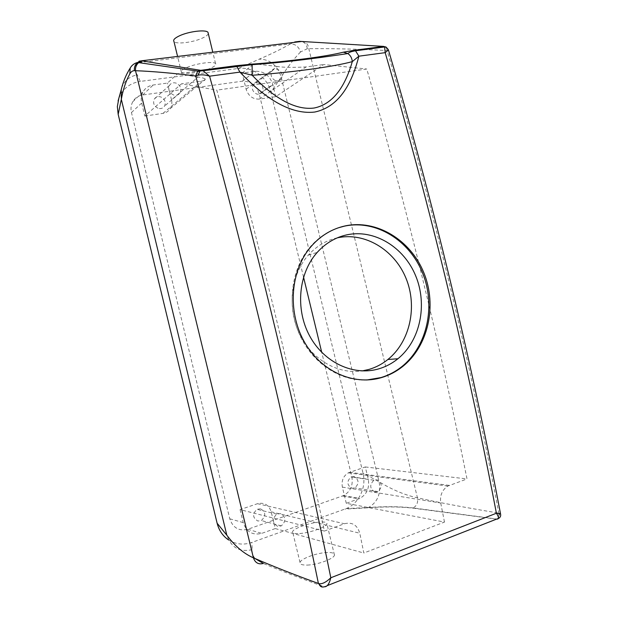 <?xml version="1.0" encoding="UTF-8"?>
<svg xmlns="http://www.w3.org/2000/svg" width="618" height="618" viewBox="0 0 618 618"><rect width="100%" height="100%" fill="white"/><g stroke="black" fill="none" stroke-linecap="round" stroke-linejoin="round"><path stroke-width="0.46" stroke-dasharray="3.09 2.32" d="M208.297 33.611C207.857 35.002 205.887 36.493 202.403 38.092C193.14 42.464 176.122 44.55 173.967 41.506M205.361 70.143C193.442 73.465 185.47 74.199 181.437 72.36C180.41 71.124 182.248 69.494 186.945 67.455C196.462 63.337 213.619 61.058 215.543 63.546C216.563 64.828 214.639 66.505 209.78 68.567L207.463 69.448M388.436 49.958L387.092 50.529C357.652 49.054 331.557 48.436 308.807 48.698L307.27 48.737L300.502 51.997C298.749 46.597 295.365 43.909 290.367 43.924C281.306 49.116 270.923 54.191 259.228 59.158L238.324 68.459L140.278 81.414L137.281 74.886C134.832 71.541 134.732 67.54 136.995 62.882L290.367 43.924L294.771 41.962M141.514 60.796C139.544 60.471 138.038 61.167 136.995 62.882C133.789 63.384 131.534 65.099 130.22 68.011M300.502 51.997C293.728 59.034 287.293 67.408 281.213 77.103L270.846 92.167C267.586 77.528 252.383 66.327 238.324 68.459M228.598 539.954C235.867 544.419 243.623 545.246 251.85 542.426L346.173 508.599C358.741 503.678 366.698 487.332 363.005 473.141L270.846 92.167M118.811 98.486C122.688 88.737 129.842 83.051 140.278 81.414M303.538 277.119L259.22 93.936C256.292 85.207 250.622 80.966 242.202 81.213L142.688 94.979C138.254 95.69 134.933 97.961 132.723 101.792C130.993 105.075 130.568 108.66 131.456 112.538L229.78 518.803C232.94 527.88 238.942 531.372 247.795 529.263L343.585 495.566C350.491 491.611 353.249 485.385 351.866 476.88L321.746 352.391M500.487 513.666L499.336 513.234C499.769 515.875 498.927 517.799 496.826 519.012L496.517 518.973C498.517 517.73 499.282 515.775 498.819 513.095C468.73 508.181 441.6 503.091 417.444 497.822C405.23 495.219 392.453 489.873 379.104 481.801L363.005 473.141M255.118 558.579C252.816 555.845 251.843 552.863 252.198 549.626L251.85 542.426M496.262 519.089L412.731 508.135C400.14 506.644 385.145 506.544 367.749 507.834L344.921 509.085M327.301 585.609L324.071 586.721C300.433 578.255 280.178 570.499 263.291 563.462M299.722 533.535C309.904 532.886 326.404 527.023 326.93 523.925C327.239 522.303 324.767 521.685 319.506 522.071C309.355 522.797 293.226 528.506 292.577 531.665C292.237 533.241 294.616 533.859 299.722 533.535M346.289 503.307L342.372 487.131C341.306 480.75 343.291 475.991 348.328 472.847L365.3 466.953L368.258 479.166C369.688 487.934 366.876 494.361 359.815 498.44L346.289 503.307L444.481 522.071L363.817 553.017L359.776 533.21C357.312 524.999 352.19 521.839 344.427 523.74L324.388 531.063C293.148 382.859 257.289 235.883 216.818 90.143L181.468 83.847L144.821 116.053L141.677 103.059C140.757 99.05 141.19 95.357 142.967 91.982C145.238 88.034 148.652 85.709 153.21 84.998L167.455 83.082L177.613 73.774L199.954 70.854M365.3 466.953L467.007 478.95C439.298 340.819 405.887 204.172 366.775 69.015L216.818 90.143M275.728 96.671L272.77 84.45C269.757 75.45 263.932 71.055 255.311 71.263L242.186 73.032L246.103 89.216C248.428 96.053 252.847 99.343 259.351 99.096L275.728 96.671L323.732 64.542L366.775 69.015M242.186 73.032L254.098 63.762L202.441 70.529M240.07 509.626L243.206 522.604C246.466 531.974 252.638 535.567 261.715 533.38L275.257 528.568L271.202 511.812C268.83 504.875 264.257 502.164 257.49 503.693L240.07 509.626L324.388 531.063M275.257 528.568L363.817 553.017M499.336 513.234L498.819 513.095C488.174 456.872 476.308 400.016 463.222 342.519C440.564 243.214 415.18 145.887 387.092 50.529C386.714 47.686 385.338 46.265 382.951 46.288M383.755 46.412C386.18 46.381 387.756 47.555 388.475 49.927M324.071 586.721L321.7 586.922M498.332 518.579L496.826 519.012L413.179 507.95C416.802 505.825 418.224 502.457 417.444 497.822L308.807 48.698C308.351 44.913 306.543 42.534 303.384 41.56M307.355 565.076C317.637 564.837 334.075 558.742 334.469 555.095C334.717 553.195 332.183 552.33 326.868 552.523C316.632 552.863 300.557 558.788 300.039 562.504C299.761 564.342 302.202 565.2 307.355 565.076M354.16 476.617L351.001 477.003C346.613 481.314 346.883 485.06 351.796 488.243L354.863 487.896C359.321 483.616 359.089 479.854 354.16 476.617M444.481 522.071L440.727 503.021C439.753 495.497 442.14 489.842 447.865 486.065L467.007 478.95M337.366 237.83L337.196 237.868C326.065 240.41 316.462 246.142 308.39 255.056C291.016 274.462 287.022 307.378 299.205 333.341C311.325 359.344 337.768 374.732 362.163 370.931M246.103 89.216L277.173 66.443C282.851 67.47 292.469 67.632 306.034 66.945L323.732 64.542M144.821 116.053L163.028 113.357C166.219 112.816 168.652 111.209 170.329 108.521C171.835 105.91 172.229 103.013 171.51 99.846L198.123 77.003C201.823 77.551 204.264 78.27 205.439 79.166C206.698 79.699 205.346 80.355 201.368 81.151L181.468 83.847M198.123 77.003L177.613 73.774M277.173 66.443L254.098 63.762M258.988 83.206C256.601 82.395 254.678 82.912 253.21 84.766C251.449 88.583 252.515 91.626 256.4 93.897C258.757 94.693 260.657 94.183 262.117 92.383C263.932 88.575 262.889 85.516 258.988 83.206M171.51 99.846L167.455 83.082M157.961 108.204C153.99 106.095 152.754 103.09 154.237 99.174C155.806 96.825 158.03 96.099 160.912 96.98C164.898 99.135 166.111 102.163 164.566 106.08C163.005 108.366 160.804 109.069 157.961 108.204M260.564 508.784L256.957 509.309C252.275 513.96 252.577 517.861 257.861 521.028L261.337 520.549C266.119 515.953 265.864 512.028 260.564 508.784M374.794 491.936C369.703 488.629 369.425 484.721 373.936 480.209L377.196 479.807C382.287 483.176 382.542 487.1 377.946 491.573L374.794 491.936M275.28 80.579C271.256 78.192 270.151 75.01 271.966 71.047C273.48 69.131 275.466 68.606 277.938 69.463C281.97 71.897 283.059 75.095 281.19 79.042C279.684 80.912 277.714 81.421 275.28 80.579M173.31 94.886C169.185 92.661 167.895 89.51 169.432 85.431C171.055 82.99 173.364 82.248 176.354 83.191C180.495 85.462 181.769 88.637 180.162 92.708C178.548 95.079 176.261 95.805 173.31 94.886M277.729 526.389C272.244 523.091 271.928 519.012 276.764 514.137L280.502 513.581C286.003 516.957 286.273 521.059 281.329 525.887L277.729 526.389M338.347 227.803C327.679 231.364 318.401 237.613 310.506 246.551C291.526 268.212 286.52 304.064 298.988 333.256C311.41 362.48 339.552 381.376 366.737 380M367.749 507.834L368.521 507.509C377.613 502.187 381.136 493.62 379.104 481.801L281.213 77.103C277.405 65.245 270.074 59.258 259.228 59.158M121.676 88.096C124.318 80.726 129.525 76.323 137.281 74.886M307.27 48.737C306.806 44.882 304.968 42.457 301.746 41.476M252.198 549.626C239.707 552.484 231.248 547.672 226.821 535.188M412.731 508.135L413.179 507.95C400.572 506.459 385.686 506.312 368.521 507.509L346.173 508.599M351.866 476.88L368.258 479.166M259.22 93.936L272.77 84.45M242.202 81.213L255.311 71.263M142.688 94.979L153.21 84.998M131.456 112.538L141.677 103.059M229.78 518.803L243.206 522.604M247.795 529.263L261.715 533.38M342.55 495.984L358.757 498.873M349.634 472.291L449.348 485.4M259.351 99.096L306.034 66.945M163.028 113.357L201.368 81.151M257.49 503.693L344.427 523.74M271.202 511.812L359.776 533.21M342.372 487.131L440.727 503.021M181.437 72.36L177.567 56.362M215.543 63.546L212.754 52.036M132.723 101.792L142.967 91.982M343.585 495.566L359.815 498.44M334.469 555.095L326.93 523.925M300.039 562.504L292.577 531.665M348.328 472.847L447.865 486.072M373.936 480.209L351.001 477.003M377.946 491.573L354.863 487.896M308.39 255.056L317.204 252.407M170.329 108.521L205.439 79.166M271.966 71.047L253.21 84.766M281.19 79.042L262.117 92.383M169.432 85.431L154.237 99.174M180.162 92.708L164.566 106.08M276.764 514.137L256.957 509.309M281.329 525.887L261.337 520.549M310.506 246.551L311.263 246.312"/><path stroke-width="0.93" d="M177.567 56.362L173.967 41.506C172.886 40 174.662 38.123 179.305 35.89C188.567 31.41 205.979 29.309 207.996 32.352L208.297 33.611M207.463 69.448L205.361 70.143M327.301 585.609L496.509 519.135C499.128 519.298 499.097 517.328 496.401 513.249L330.815 577.76C318.471 517.451 305.122 456.323 290.769 394.384C265.686 286.35 238.618 180.278 209.572 76.184C205.215 74.801 201.406 74.469 198.146 75.203L200.101 70.738L201.174 70.267L235.512 65.778L236.748 66.342L239.915 72.121C260.479 93.681 287.524 115.226 314.709 112.051C341.151 106.528 352.832 79.83 358.88 56.184L352.299 61.622C351.997 58.131 350.522 55.442 347.88 53.55L343.361 52.19L354.083 50.29L355.504 50.784L358.88 56.184L385.176 52.661L384.62 46.968L383.755 46.412L299.637 41.36L294.771 41.962M198.146 75.203L195.705 75.983C172.785 73.125 152.723 71.364 135.52 70.707L134.369 70.684C132.538 70.676 131.024 71.734 129.819 73.866C125.879 81.058 123.052 89.548 121.329 99.328L118.177 114.384L217.127 523.237C218.988 530.491 222.812 536.061 228.598 539.954M118.177 114.384L117.343 106.636L118.811 98.486M321.746 352.391L303.538 277.119M129.819 73.866L130.22 68.011C126.118 74.531 123.121 81.754 121.244 89.672L121.676 88.096M321.7 586.922L318.401 583.469C305.825 522.117 292.214 459.908 277.582 396.833C252.244 287.849 224.952 180.896 195.705 75.983L197.698 71.093L199.846 70.189L141.514 60.796L301.746 41.476M318.896 583.647C322.048 584.296 326.018 582.334 330.815 577.76C329.278 583.964 327.107 586.976 324.303 586.783C321.723 587.579 319.915 586.528 318.896 583.647L318.401 583.469C293.929 574.57 272.268 566.026 253.411 557.83C243.816 553.643 234.956 546.103 226.821 535.188L217.127 523.237M142.549 60.981L138.71 62.603C136.284 64.674 135.226 67.377 135.52 70.707L253.411 557.83C255.157 562.813 258.455 564.69 263.291 563.462L255.118 558.579M202.441 70.529L199.954 70.854M235.512 65.778L252.113 64.133L252.19 75.265L239.915 72.121L209.572 76.184L203.052 70.761L197.721 71.078M388.436 49.958C416.64 145.678 442.109 243.337 464.836 342.936C477.953 400.541 489.85 457.513 500.518 513.844L496.401 513.249C485.802 457.59 474.021 401.321 461.074 344.435C438.44 245.261 413.133 148.011 385.176 52.661L388.436 49.958C387.077 47.856 385.81 46.86 384.62 46.968L355.504 50.784C351.341 51.472 348.799 52.391 347.88 53.55L347.88 53.55C328.761 56.447 290.877 62.009 251.943 64.689L203.052 70.753L199.846 70.189M362.163 370.931L369.016 369.417C375.899 367.378 382.187 364.079 387.88 359.498C410.105 341.638 417.722 306.443 405.926 278.092C394.292 249.68 364.697 231.843 337.366 237.83M381.692 377.544C389.27 375.257 396.215 371.619 402.542 366.621C428.313 346.219 437.305 305.64 423.871 272.832C410.622 239.954 376.578 219.096 345.022 225.941C331.928 228.869 320.672 235.659 311.263 246.312C290.63 269.896 287.192 310.468 303.701 340.719C320.101 371.063 353.442 386.157 381.692 377.544M252.19 75.265C269.633 93.519 292.098 110.776 314.029 108.042C335.52 103.824 346.412 81.962 352.299 61.622C334.655 66.535 293.527 72.26 252.19 75.265M498.332 518.579C500.333 517.467 501.067 515.883 500.518 513.844L500.487 513.666M378.88 368.822C385.848 366.752 392.198 363.392 397.93 358.741C420.302 340.549 427.656 304.774 415.721 275.922C403.94 246.999 374.207 228.76 346.489 234.917C335.211 237.482 325.447 243.314 317.204 252.407C298.556 273.141 295.072 308.969 309.579 335.806C323.979 362.72 353.759 376.354 378.88 368.822M366.737 380L380.997 377.575C388.567 375.288 395.489 371.657 401.77 366.675C427.347 346.296 435.929 305.848 422.627 273.102C409.502 240.271 375.906 219.32 344.373 226.165L338.347 227.803M226.821 535.188L121.329 99.328L121.244 89.672M252.113 64.133C289.595 61.383 326.999 56.392 343.361 52.19M354.083 50.29L383.755 46.412M134.369 70.684C134.06 67.316 135.126 64.573 137.567 62.472L141.514 60.796M303.384 41.56L301.29 41.452M212.754 52.036L207.996 32.352M121.244 89.664L118.084 100.981M197.698 71.093L137.575 62.464C134.338 63.299 131.889 65.16 130.205 68.05M387.88 359.498L397.93 358.741M401.77 366.675L402.542 366.621"/></g></svg>
